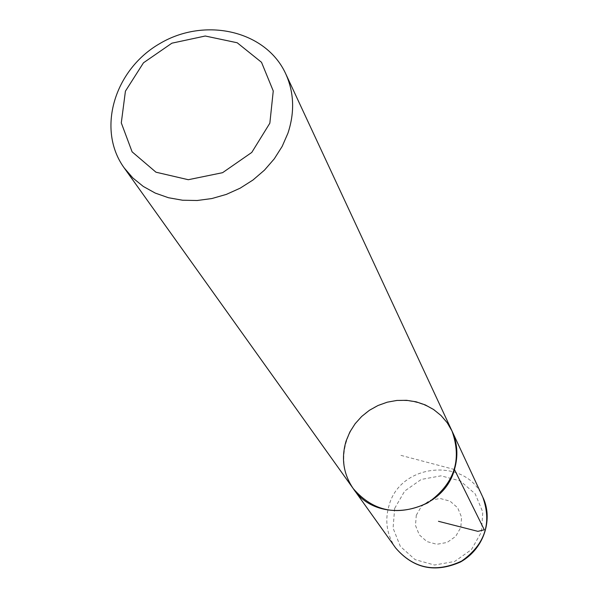 <?xml version="1.0" encoding="UTF-8"?>
<svg xmlns="http://www.w3.org/2000/svg" width="598" height="598" viewBox="0 0 598 598"><rect width="100%" height="100%" fill="white"/><g stroke="black" fill="none" stroke-linecap="round" stroke-linejoin="round"><path stroke-width="0.45" stroke-dasharray="2.99 2.24" d="M353.201 488.544C334.805 463.196 344.47 424.356 372.591 408.307C400.413 391.735 438.977 402.447 451.976 430.949M454.443 469.505L399.875 455.093M395.622 547.932C386.801 534.881 384.611 520.701 389.059 505.407C400.264 463.024 466.134 456.835 482.773 497.11M394.658 508.397L393.08 528.146L400.354 546.445L415.132 559.631L434.514 565.02L454.637 561.47L471.411 549.652L481.457 531.981L482.773 512.038L475.178 493.828L460.273 480.934L441.032 475.829L421.231 479.439L404.704 491.048L394.658 508.397M416.275 515.267L421.433 506.319L429.947 500.332L440.15 498.485L450.047 501.146L457.687 507.799L461.551 517.165L460.841 527.376L455.683 536.413L447.102 542.453L436.817 544.285L426.875 541.556L419.273 534.814L415.498 525.433L416.275 515.267"/><path stroke-width="0.9" d="M454.443 469.505C443.028 513.428 376.964 525.552 353.201 488.544C373.429 511.888 398.275 516.665 427.742 502.873C454.248 484.021 462.329 460.041 451.976 430.949C457.537 443.275 458.36 456.132 454.443 469.505L484.29 529.798L477.877 531.345L438.491 521.307M287.944 133.175L282.166 146.413L274.273 158.844L264.458 170.146L252.991 180.005L240.172 188.168L226.328 194.402L211.849 198.551L197.116 200.509L182.517 200.225L168.434 197.721L155.241 193.079L143.273 186.434L132.838 177.965L124.182 167.903C96.375 129.527 114.3 69.592 159.875 43.542C204.994 16.707 265.983 30.618 285.687 73.718C294.104 92.391 294.851 112.207 287.944 133.175M269.848 123.188L273.256 90.971L261.513 62.297L237.204 42.764L205.264 36.015L171.91 43.176L143.483 62.797L125.423 91.158L121.289 122.889L132.098 151.832L155.973 172.202L188.303 179.714L222.591 172.68L251.765 152.438L269.848 123.188M482.773 497.11C492.969 517.457 485.374 547.91 460.624 561.933C434.978 573.235 413.315 568.563 395.622 547.932C413.681 568.818 435.695 573.19 461.671 561.059C485.023 544.427 492.064 523.108 482.773 497.11L451.976 430.949L447.207 422.741L441.032 415.535L433.655 409.54L425.283 404.928L416.186 401.819L406.625 400.316L396.878 400.443L387.235 402.192L377.988 405.519L369.385 410.31L361.693 416.447L355.13 423.735L349.89 431.965L346.13 440.905C340.995 458.068 343.349 473.945 353.201 488.544L124.182 167.903M451.976 430.949L285.687 73.718M395.622 547.932L353.201 488.544"/></g></svg>
